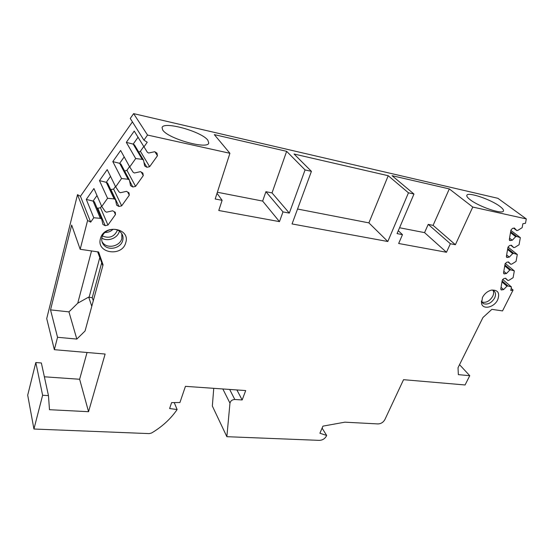 <?xml version="1.0" encoding="UTF-8"?>
<svg xmlns="http://www.w3.org/2000/svg" width="554" height="554" viewBox="0 0 554 554"><rect width="100%" height="100%" fill="white"/><g stroke="black" fill="none" stroke-linecap="round" stroke-linejoin="round"><path stroke-width="0.83" d="M213.747 388.326L212.341 406.034L226.856 436.691L319.388 440.368C322.567 440.208 324.928 438.726 326.465 435.908L326.666 435.451L319.893 433.228L322.961 426.13L344.872 422.176L377.994 423.928C380.993 423.803 383.285 422.356 384.878 419.579L403.547 379.684L465.069 384.968L469.757 375.702L458.338 374.636L458.026 367.704L482.95 317.518L491.876 309.354L502.533 310.905L513.094 290.019L510.788 290.511L511.432 286.944L502.63 279.403M226.856 436.691L229.965 403.146L222.826 388.963M33.932 429.025L27.7 395.175L35.809 362.538L42.623 395.265L33.932 429.025L149.227 433.609L151.609 432.986C162.246 426.656 170.75 418.845 177.128 409.544L169.621 408.54L171.602 402.633L179.932 402.509L185.438 386.346L245.699 390.563L242.16 399.96L234.813 399.489C232.168 399.649 230.554 400.867 229.965 403.146M42.623 395.265L48.461 395.611L49.486 409.697L88.55 411.698L105.122 354.048L54.347 349.685L57.54 337.275L76.819 339.076L68.945 311.874L50.525 309.873L71.667 225.062L80.178 249.293L98.619 251.98L103.065 264.847L85.06 331.001L76.819 339.076M87.594 220.478L90.676 222.133L80.441 196.282L77.512 194.655L87.594 220.478L80.178 249.293M90.676 222.133L93.771 217.764L100.343 218.318L101.68 219.045L102.906 224.439L105.218 225.693L107.968 225.049L115.467 214.537L115.28 212.321L112.635 210.79L106.548 212.196L105.218 211.462L101.756 206.483L107.566 198.277L114.138 198.907L115.461 199.662L116.638 205.167L118.937 206.469L121.686 205.832L129.29 195.195L128.992 192.82L126.485 191.345L120.391 192.723L119.068 191.954L115.661 186.85L121.541 178.54L128.099 179.247L129.421 180.022L130.543 185.652L132.828 186.996L135.585 186.379L143.285 175.604L142.87 173.077L140.515 171.65L134.414 173L133.099 172.211L129.733 166.969L135.695 158.555L142.239 159.33L143.555 160.141L144.622 165.888L146.9 167.28L149.656 166.678L157.454 155.764L156.99 153.139L154.725 151.713L148.611 153.022L147.302 152.205L143.992 146.838L147.239 142.246L143.936 140.155L147.537 135.051L229.917 153.292L215.187 198.99L222.106 200.313L218.775 210.499L279.472 221.628L282.99 211.898L289.327 213.103L272.028 192.924L286.647 151.332L305.067 169.933L289.327 213.103M143.936 140.155L130.259 118.459L133.625 113.632L497.894 198.311L526.3 218.913L472.77 207.058L455.388 244.709L450.374 243.753L446.476 252.264L398.665 243.49L402.474 234.64L397.059 233.608L413.97 194.038L408.457 192.82L387.814 241.502L292.055 223.941L311.424 171.338L305.067 169.933M526.3 218.913L525.504 223.262L522.858 223.754L522.152 227.673L517.838 230.36L516.778 230.561L514.396 228.026L512.533 228.373L510.954 230.021L509.32 239.473L509.819 240.561L512.256 240.249L515.691 236.662L516.75 236.461L520.345 237.645L519.063 244.757L514.798 247.423L513.752 247.624L511.39 245.187L509.541 245.54L507.99 247.16L506.398 256.377L506.868 257.423L509.299 257.104L512.692 253.58L513.738 253.372L517.304 254.487L516.044 261.426L511.834 264.064L510.802 264.272L508.454 261.917L506.633 262.284L505.096 263.877L503.544 272.873L503.981 273.87L506.418 273.544L509.77 270.082L510.802 269.867L514.334 270.913L513.108 277.686L508.946 280.296L507.921 280.511L505.594 278.24L503.794 278.614L502.277 280.185L500.761 288.959L501.169 289.915L503.614 289.59L506.917 286.176L507.935 285.961L511.432 286.944M482.458 297.484L481.571 303.502C482.936 310.053 494.223 307.422 497.686 299.825C500.075 292.921 497.949 289.7 491.315 290.144C487.458 291.238 484.508 293.682 482.458 297.484M125.772 242.583C122.365 257.208 96.001 253.455 100.44 238.684C103.91 223.601 130.647 228.019 125.772 242.583M481.405 301.03L483.49 303.696C487.742 304.922 491.453 303.045 494.611 298.066C496.176 294.472 495.705 291.923 493.199 290.407L491.959 290.019M493.025 290.324C493.905 292.027 493.794 294.029 492.7 296.342C489.653 301.203 486.017 303.1 481.793 302.034M122.732 240.457C120.98 248.074 108.771 251.114 103.847 245.083C101.915 242.811 101.299 240.201 102.012 237.251C103.646 229.785 115.433 226.565 120.537 232.119C122.794 234.494 123.528 237.271 122.732 240.457M103.847 245.083L103.037 243.081C107.94 249.099 120.107 246.08 121.845 238.49L121.811 233.719M103.037 243.081L101.971 241.599M103.709 244.736L103.293 244.397M101.825 238.116C107.898 241.966 117.711 238.151 119.325 231.364L119.38 231.157M117.42 230.083L117.351 230.367C114.256 236.828 109.283 238.712 102.435 236.018M459.536 364.664L469.757 375.702M511.176 288.371L513.094 290.019M514.334 270.913L505.255 263.413M517.304 254.487L508.004 247.091M520.345 237.645L510.885 230.422M507.935 285.961L502.139 280.975M506.917 286.176L501.979 281.917M503.614 289.59L501.038 287.346M507.921 280.511L505.324 278.302M510.802 269.867L504.909 264.978M509.77 270.082L504.749 265.906M506.418 273.544L503.808 271.349M510.802 264.272L508.032 262.007M513.738 253.372L507.741 248.594M512.692 253.58L507.589 249.494M509.299 257.104L506.64 254.951M513.752 247.624L510.802 245.297M516.75 236.461L510.649 231.794M515.691 236.662L510.497 232.673M512.256 240.249L509.548 238.144M516.778 230.561L513.613 228.172M229.917 153.292L214.315 134.622L286.647 151.332M133.625 113.632L147.537 135.051M413.97 194.038L392.073 175.694L449.308 188.914L472.77 207.058M408.457 192.82L388.216 175.715L294.056 154.019L311.424 171.338M499.874 206.372C490.844 199.44 468.005 191.712 466.87 195.257C466.42 196.185 467.472 197.639 470.014 199.606C478.601 206.531 502.45 214.668 503.406 211.046C503.877 210.035 502.7 208.477 499.874 206.372M207.84 140.21C201.808 131.582 163.312 120.814 162.066 127.607L162.703 129.982C167.765 138.652 208.069 149.892 208.754 143.008L207.84 140.21M217.362 192.252L262.644 201.074L265.913 191.691L272.028 192.924M399.559 227.756L424.565 232.625L428.207 224.384L433.089 225.367L449.308 188.914M282.99 211.898L265.913 191.691M279.472 221.628L262.644 201.074M222.106 200.313L217.023 193.304M455.388 244.709L433.089 225.367M450.374 243.753L428.207 224.384M446.476 252.264L424.565 232.625M402.474 234.64L398.298 230.706M135.695 158.555L126.319 142.364L134.234 131.076L143.992 146.838M129.733 166.969L120.633 150.466L112.815 161.609L119.664 163.34L124.186 156.907M121.541 178.54L112.815 161.609M115.661 186.85L107.206 169.614L99.478 180.625L106.292 182.328L110.502 176.345M107.566 198.277L99.478 180.625M101.756 206.483L93.931 188.533L86.299 199.412L93.086 201.088L96.992 195.541M93.771 217.764L86.299 199.412M80.441 196.282L132.42 121.894M126.319 142.364L133.195 144.116L138.036 137.24L134.234 131.076M138.777 152.142L140.391 151.29L143.777 146.505M142.239 159.33L133.195 144.116L134.463 144.906L143.555 160.141M147.302 152.205L138.036 137.24M124.65 171.068L126.921 170.313L129.539 166.615M128.099 179.247L119.664 163.34L120.938 164.102L129.421 180.022M110.648 189.523L113.618 189.115L115.474 186.483M114.138 198.907L106.292 182.328L107.573 183.069L115.461 199.662M96.908 207.792L97.823 208.297L100.468 207.688L101.59 206.102M100.343 218.318L93.086 201.088L94.374 201.801L101.68 219.045M77.512 194.655L46.723 318.585L54.347 349.685M57.54 337.275L50.525 309.873M35.809 362.538L41.363 362.974L48.461 395.611M44.368 376.796L79.631 379.261L87.04 352.496M88.55 411.698L79.631 379.261M177.128 409.544L174.24 402.592M242.16 399.96L236.897 389.947M326.666 435.451L322.096 428.138M102.836 265.685L97.649 251.841M91.784 306.3L88.688 297.082L77.747 303.197L68.945 311.874M77.747 303.197L91.528 250.948M101.707 262.769L92.248 297.671L89.097 297.297L99.755 257.714M89.097 297.297L88.688 297.082M93.294 300.732L92.248 297.671M387.814 241.502L368.895 222.881L388.216 175.715M297.546 209.031L368.895 222.881M113.03 229.266C110.835 231.461 108.148 232.521 104.969 232.451M501.82 289.964L500.754 289.029M504.611 273.918L503.531 272.997M507.471 257.465L506.377 256.578M510.4 240.602L509.299 239.737M157.454 155.764L154.947 151.844M149.656 166.678L140.391 151.29M146.9 167.28L143.964 162.343M143.285 175.604L141.284 172.114M135.585 186.379L126.921 170.313M132.828 186.996L129.594 180.916M129.29 195.195L127.662 192.023M121.686 205.832L113.618 189.115M118.937 206.469L110.966 189.71M115.467 214.537L114.131 211.621M107.968 225.049L100.468 207.688M105.218 225.693L97.823 208.297M234.813 399.489L229.647 389.441M481.412 301.064L481.571 303.502M481.89 302.207L483.49 303.696M506.522 257.146L506.868 257.423M509.458 240.277L509.819 240.561"/></g></svg>
